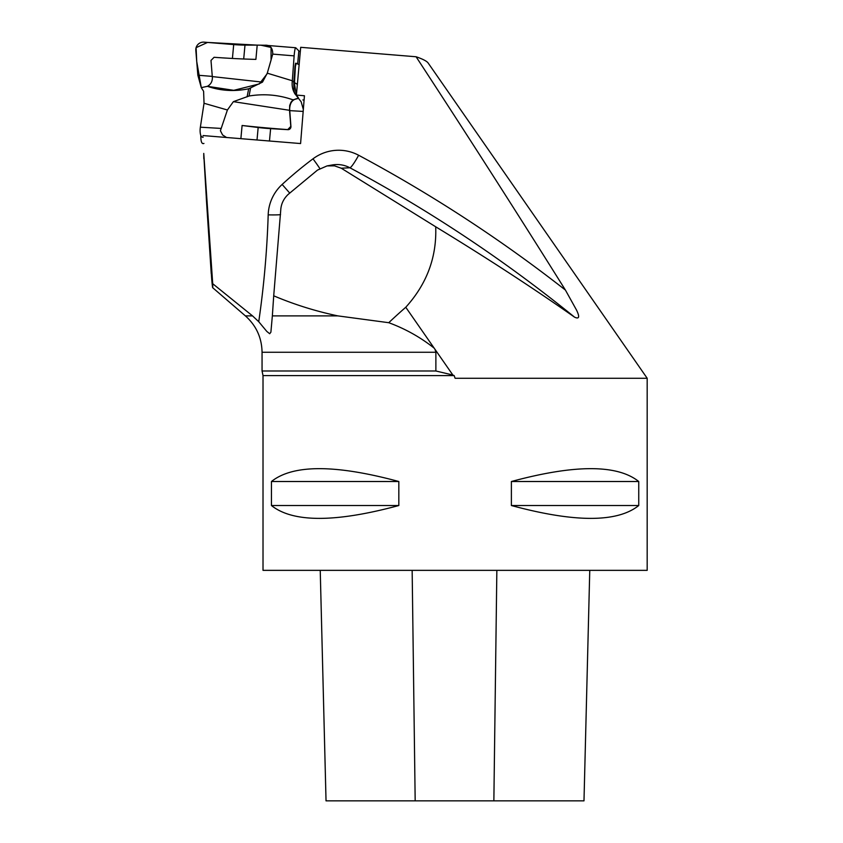 <?xml version="1.0" encoding="UTF-8"?>
<svg xmlns="http://www.w3.org/2000/svg" width="843" height="843" viewBox="0 0 843 843"><rect width="100%" height="100%" fill="white"/><g stroke="black" fill="none" stroke-linecap="round" stroke-linejoin="round"><path stroke-width="1.26" d="M203.753 153.415L212.71 283.712C212.889 290.118 212.541 288.496 211.688 278.864L206.64 203.437M206.651 203.469L203.816 155.27M203.753 154.343L203.816 158.695M212.71 283.712L252.531 315.883L258.738 321.71A946.331 938.586 -57.1 0 0 268.19 214.86A42.898 42.54 122.9 0 1 282.142 184.448A398.244 394.988 122.9 0 1 312.995 158.821A42.898 42.54 122.9 0 1 358.633 155.249A1454.702 1442.794 122.9 0 1 565.411 290.055C517.96 214.227 468.192 136.461 416.094 56.766L300.698 47.313L296.399 95.08L304.439 95.744L300.582 143.552L203.037 135.565M416.094 56.766C422.807 59.063 426.821 61.149 428.149 63.014L430.341 66.165L428.149 63.014M647.182 378.265L647.182 570.353L263.016 570.353L263.016 375.588L454.166 375.588L455.104 378.265L647.182 378.265L430.341 66.165M638.752 481.511C617.287 464.377 574.831 464.377 511.385 481.511L511.385 505.526C574.831 522.66 617.287 522.66 638.752 505.526L638.752 481.511L511.385 481.511M398.823 481.511C335.377 464.377 292.921 464.377 271.446 481.511L271.446 505.526C292.921 522.66 335.377 522.66 398.823 505.526L398.823 481.511L271.446 481.511M454.166 375.588L452.86 375.04L405.768 307.263C426.864 283.954 436.843 257.126 435.705 226.788C486.306 257.6 532.597 287.716 574.557 317.158A1439.391 1427.61 -57.1 0 0 349.887 167.768A15.364 1.96 118.2 0 0 358.633 155.249M565.411 290.055L576.559 310.14C579.868 316.989 579.204 319.328 574.557 317.158M273.712 295.809L272.352 315.883L337.843 315.883C315.619 311.204 294.239 304.513 273.712 295.809L280.719 210.36C281.035 204.164 283.511 198.853 288.158 194.417L317.505 170.086L327.073 165.902L332.195 164.975A27.587 27.355 -57.1 0 1 349.887 167.768L341.257 168.221L435.705 226.788M272.352 315.883L270.898 332.163L269.686 333.733L266.809 331.425L258.738 321.71M337.843 315.883L388.749 322.7A3555.321 1440.613 -128.7 0 1 405.768 307.263M434.156 348.127C420.467 337.284 405.335 328.802 388.749 322.7M452.86 375.04L435.873 370.983L435.873 352.258L434.988 349.318M435.873 370.983L262.057 370.983L263.016 375.588M341.257 168.221L334.481 165.839L327.095 165.902M326.03 800.85L320.235 570.353L326.041 800.85L583.988 800.85L589.763 570.353L583.988 800.85M271.446 505.526L398.823 505.526M511.385 505.526L638.752 505.526M298.433 97.851L296.399 95.08M304.081 100.18L302.858 99.948M247.094 96.85L248.685 88.757L250.592 87.883L249.064 96.007L233.395 101.655L227.41 109.99L204.038 103.267L200.36 127.198A7.619 2.529 93.4 0 0 201.962 136.966L203.037 137.356M248.685 88.757C234.596 91.718 220.845 90.896 207.42 86.313L201.287 87.64L203.606 91.297L204.038 103.267M201.287 87.64L197.852 75.217L195.818 50.411A7.619 7.545 134.9 0 1 204.069 42.15L233.701 44.574L232.415 58.462M243.701 58.999L244.986 45.111L257.21 45.111L255.893 59.389A110.444 10.432 -174.7 0 1 214.09 57.292L210.992 60.443L212.373 77.545C212.436 81.508 210.782 84.426 207.42 86.313M269.475 141.002L270.624 128.642L287.948 129.664A2.877 2.708 -69.8 0 0 290.93 126.471L289.665 109.411C289.76 102.635 292.711 98.947 298.506 98.368L295.05 93.942C292.595 90.127 291.689 85.744 292.321 80.77L294.133 55.87A7.619 0.864 -85.3 0 1 295.661 47.735L264.776 45.237A110.444 10.432 5.3 0 1 257.21 45.111M295.661 47.735A7.619 0.864 -85.3 0 1 295.745 47.777L298.854 50.886L297.642 63.994M300.308 51.549A19.21 1.812 5.3 0 1 298.854 50.886M244.986 45.111A19.21 1.812 5.3 0 1 233.701 44.574M250.592 87.883L262.479 82.129L212.299 76.587M264.776 45.237C270.097 44.858 272.753 47.809 272.742 54.11L267.284 73.172L262.479 82.129M197.852 75.217L212.278 76.397M203.943 143.436C201.762 144.311 200.729 141.592 200.824 135.312M226.546 137.483L222.594 134.964L220.413 130.728L227.41 109.99M240.877 138.663L242.099 125.491L258.169 127.504L257.01 139.98M270.624 128.642A19.21 1.812 5.3 0 1 258.169 127.504M233.395 101.655L289.528 110.307L290.803 126.429L287.737 129.59A110.444 10.432 5.3 0 1 242.099 125.491M303.332 109.464L301.151 101.792L298.496 98.357L293.006 99.843L290.961 102.266L289.707 105.449L289.528 110.307M293.006 99.843C278.748 94.816 264.101 93.541 249.064 96.007M295.134 93.984L295.956 92.762L296.546 93.52M296.146 63.299L295.587 63.236L295.008 66.312L293.849 82.287L292.321 80.77L267.284 73.172M295.956 92.762L294.439 83.573L295.408 66.344L296.251 63.309A110.444 10.432 -174.7 0 0 299.139 64.616M297.368 84.363L294.46 82.593M293.849 82.287L293.775 83.52C293.922 90.285 294.355 93.773 295.092 93.984M303.174 111.424L289.76 110.633M260.877 45.185L271.067 47.44L271.056 60.127L267.073 73.847L259.286 83.921L233.774 90.327L207.42 86.313L201.287 87.64L196.735 61.539L196.092 47.661L207.547 42.435L257.21 45.132M206.25 197.336L211.256 273.817M435.873 352.258L262.057 352.258C261.783 337.716 256.23 325.588 245.387 315.883L252.531 315.883M268.19 214.86A15.364 1.022 -178.2 0 0 280.55 214.659M282.142 184.448L289.686 193.026M312.995 158.821A15.364 0.685 -126.8 0 1 319.824 168.558M415.178 800.85L412.153 570.353M493.861 800.85L496.854 570.353M203.037 137.03L201.962 136.966M220.697 128.399L200.36 127.198M272.742 54.11L294.133 55.87M294.439 83.573L293.775 83.52M245.387 315.883L212.605 287.632M262.057 352.258L262.057 370.983M295.587 63.236L296.209 63.288"/></g></svg>
